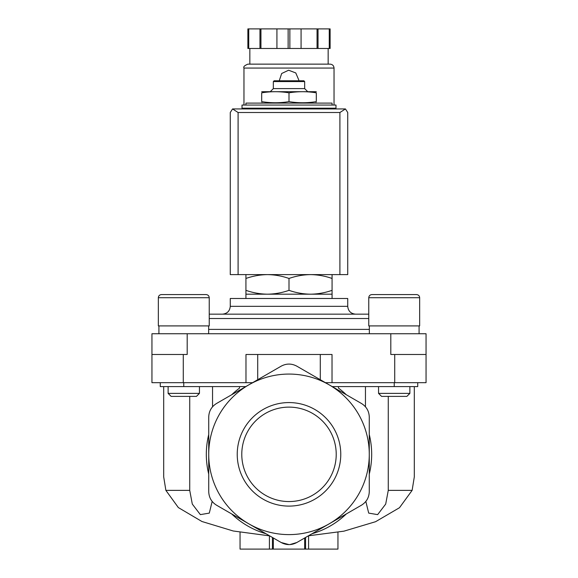 <?xml version="1.0" encoding="UTF-8"?>
<svg xmlns="http://www.w3.org/2000/svg" width="578" height="578" viewBox="0 0 578 578"><rect width="100%" height="100%" fill="white"/><g stroke="black" fill="none" stroke-linecap="round" stroke-linejoin="round"><path stroke-width="0.87" d="M189.729 396.385L189.729 490.368L165.879 490.368L163.697 476.937L163.697 386.595M212.162 501.422L209.294 513.112L200.356 514.622L192.293 504.067L189.729 490.368M165.879 490.368L178.335 507.563L201.946 521.508L233.223 530.987L268.582 535.734M212.545 386.595L212.545 406.796M239.523 386.595L239.523 388.098A82.676 82.676 0 0 0 231.713 394.723M365.455 386.595L365.455 406.796M338.477 386.595L338.477 388.098A82.676 82.676 0 0 1 346.287 394.723M388.272 396.385L388.272 490.368L385.699 504.074L377.636 514.63L368.699 513.105L365.838 501.422M414.303 386.595L414.303 476.937L412.121 490.368L388.272 490.368M308.457 535.799L343.939 531.16L375.57 521.71L399.477 507.73L412.121 490.368M332.075 274.608L332.075 278.459C325.038 276.002 317.864 274.716 310.538 274.608C303.219 274.723 296.037 276.002 289 278.459C281.97 276.002 274.788 274.716 267.462 274.608C260.143 274.723 252.962 276.002 245.925 278.459L245.925 274.608M316.311 101.627C316.311 103.115 316.311 103.115 316.311 101.627L316.311 92.827C316.311 91.338 316.311 91.338 316.311 92.827C307.207 91.338 298.104 91.338 289 92.827C279.897 91.338 270.793 91.338 261.69 92.827C261.69 91.338 261.69 91.338 261.69 92.827L261.69 101.627C270.793 103.122 279.897 103.122 289 101.627C298.104 103.122 307.207 103.122 316.311 101.627M261.69 101.627C261.69 103.115 261.69 103.115 261.69 101.627M332.075 105.059L332.075 103.101L245.925 103.101L245.925 105.059M335.991 105.059L242.009 105.059L242.009 108.194L335.991 108.194L335.991 105.059M289 101.627L289 92.827M273.336 81.563L304.664 81.563L303.876 80.783L274.124 80.783L273.336 81.563L273.336 88.615L270.598 91.353M304.664 81.563L304.664 88.615L273.336 88.615M316.311 91.7L261.69 91.7M245.925 290.344C252.962 292.8 260.136 294.079 267.462 294.188L245.925 294.188L245.925 278.459M332.075 290.344L332.075 294.188L267.462 294.188C274.781 294.079 281.963 292.793 289 290.344C296.03 292.8 303.212 294.079 310.538 294.188C317.857 294.079 325.038 292.793 332.075 290.344L332.075 278.459M289 290.344L289 278.459M240.051 532.309L240.051 549.1L273.336 549.1L273.336 537.988L273.336 549.1L337.949 549.1L337.949 532.316M304.664 549.1L304.664 537.988L304.664 549.1M273.336 549.1L273.336 537.988L273.336 549.1M369.27 454.337L369.27 491.64C369.075 497.542 366.466 502.065 361.438 505.208L296.832 542.511C291.623 545.292 286.406 545.292 281.168 542.511L216.562 505.208C211.548 502.087 208.94 497.564 208.73 491.64L208.73 454.337A80.27 80.27 0 0 1 329.135 384.825A80.27 80.27 0 0 1 329.135 523.856A80.27 80.27 0 0 1 208.73 454.337L208.73 417.041C208.925 411.139 211.534 406.616 216.562 403.473L281.168 366.17C286.377 363.389 291.594 363.389 296.832 366.17L361.438 403.473C366.452 406.594 369.06 411.117 369.27 417.041L369.27 454.337M278.993 541.254L281.168 542.511L289.014 544.606M289.86 544.584L296.832 542.511L298.624 541.47M311.983 533.761A82.676 82.676 0 0 0 346.287 513.958M369.27 474.148A82.676 82.676 0 0 0 369.27 434.533M237.233 454.337A51.767 51.767 0 0 1 289 402.57A51.767 51.767 0 0 1 340.767 454.337A51.767 51.767 0 0 1 289 506.104A51.767 51.767 0 0 1 237.233 454.337M208.73 434.533A82.676 82.676 0 0 0 208.73 474.148M231.713 513.958A82.676 82.676 0 0 0 266.017 533.761M332.213 386.595L417.728 386.595L417.728 382.687M160.272 382.687L160.272 386.595L245.787 386.595M252.572 382.687L245.975 382.687L245.975 354.487L320.291 354.487L320.291 379.717M187.193 333.737L187.193 354.487L151.949 354.487L151.949 333.737L390.807 333.737L390.807 354.487L426.051 354.487L426.051 382.687L325.428 382.687M332.025 382.687L332.025 354.487L320.291 354.487M151.949 354.487L151.949 382.687L245.975 382.687M390.807 333.737L426.051 333.737L426.051 354.487M368.764 314.157L209.236 314.157M355.564 314.157L222.436 314.157C227.19 313.695 229.798 311.087 230.268 306.326L347.732 306.326C348.202 311.087 350.81 313.695 355.564 314.157M347.732 306.326L347.732 298.494L230.268 298.494L230.268 306.326M416.536 294.578C418.436 294.766 419.484 295.813 419.664 297.713C419.484 295.813 418.436 294.766 416.536 294.578L371.892 294.578C369.992 294.766 368.952 295.813 368.764 297.713L419.664 297.713L419.664 325.905L368.764 325.905L368.764 297.713C368.952 295.813 369.992 294.766 371.892 294.578L380.7 294.578M409.874 386.595L409.874 393.387L378.554 393.387L378.554 386.595M409.874 393.387L406.876 396.385L381.552 396.385L378.554 393.387M206.108 294.578C208.008 294.766 209.048 295.813 209.236 297.713C209.048 295.813 208.008 294.766 206.108 294.578L161.464 294.578C159.564 294.766 158.517 295.813 158.336 297.713L209.236 297.713L209.236 325.905L158.336 325.905L158.336 297.713C158.517 295.813 159.564 294.766 161.464 294.578L171.095 294.578M174.607 294.578L187.713 294.578M199.446 386.595L199.446 393.387L168.126 393.387L168.126 386.595M199.446 393.387L196.448 396.385L171.124 396.385L168.126 393.387M289 501.56A47.215 47.215 0 0 0 329.894 430.733A47.215 47.215 0 0 0 248.106 430.733A47.215 47.215 0 0 0 289 501.56M345.442 108.939L232.558 108.939L238.093 112.5L238.093 274.608L347.732 274.608L347.732 112.5L345.442 108.939L339.907 112.5L339.907 274.608M232.558 108.939L230.268 112.5L230.268 274.608L238.093 274.608M334.033 108.585L334.033 108.194M334.033 105.059L334.033 68.059C333.795 65.675 332.495 64.375 330.117 64.144L247.883 64.144C244.465 65.56 243.165 66.86 243.967 68.059L334.033 68.059M298.79 80.002L295.777 72.936L288.61 70.22L281.674 73.507L279.246 80.783M248.742 28.9L248.742 48.48L247.883 48.48L247.883 28.9L330.117 28.9L330.117 48.48L329.258 48.48L329.258 28.9M248.742 48.48L289.86 48.48L289.86 28.9M288.14 48.48L288.14 28.9M289.86 48.48L329.258 48.48M328.159 64.144L328.159 48.48M259.963 48.48L259.963 28.9M260.945 48.48L260.945 28.9M276.92 48.48L276.92 28.9M301.08 48.48L301.08 28.9M317.055 48.48L317.055 28.9M318.037 48.48L318.037 28.9M305.567 549.1L305.567 537.468M272.433 549.1L272.433 537.468M394.232 386.595L394.232 382.687M257.709 354.487L257.709 379.717M183.768 386.595L183.768 382.687M394.723 354.487L394.723 382.687M183.277 354.487L183.277 382.687M369.349 329.381L208.651 329.381M368.764 318.514L209.236 318.514M339.907 112.5L238.093 112.5M315.039 103.101L316.311 102.761M262.961 103.101L261.69 102.761M249.45 108.194L249.45 108.585M328.55 108.194L328.55 108.585M304.664 88.615L307.402 91.353M308.58 549.1L308.58 535.792M269.42 549.1L269.42 535.792M245.925 294.188L245.925 298.494M332.075 294.188L332.075 298.494M369.349 325.905L369.349 333.737M419.079 325.905L419.079 333.737M158.921 325.905L158.921 333.737M208.651 325.905L208.651 333.737M243.967 108.585L243.967 108.194M243.967 105.059L243.967 68.059M249.841 64.144L249.841 48.48"/></g></svg>
